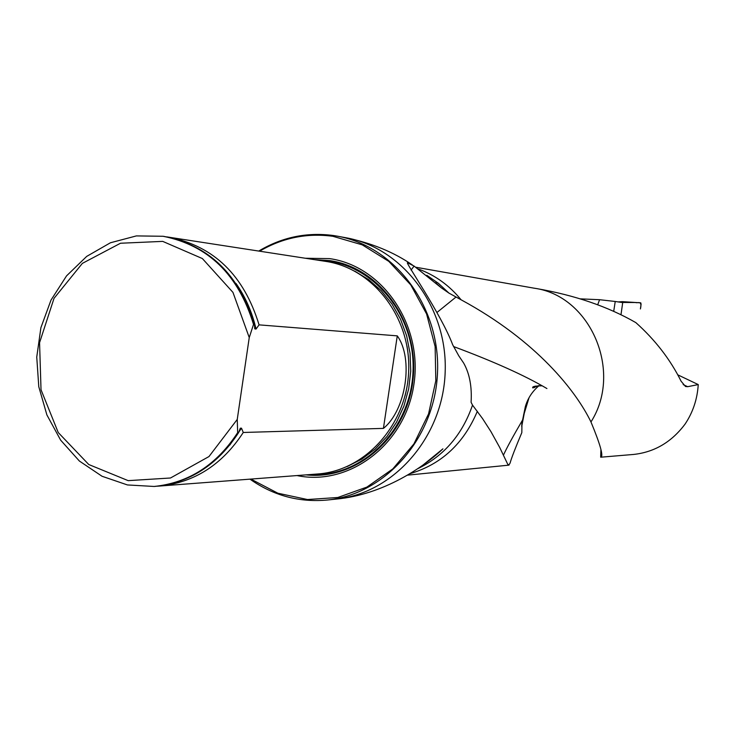 <?xml version="1.0" encoding="UTF-8"?>
<svg xmlns="http://www.w3.org/2000/svg" width="735" height="735" viewBox="0 0 735 735"><rect width="100%" height="100%" fill="white"/><g stroke="black" fill="none" stroke-linecap="round" stroke-linejoin="round"><path stroke-width="1.1" d="M683.164 384.589L687.657 386.693L698.25 384.58C697.331 399.114 692.958 412.271 685.121 424.021C671.671 442.038 654.472 452.19 633.533 454.45L632.936 454.506M687.657 386.693L685.507 386.491L681.115 381.244C670.292 359.47 655.207 339.928 635.849 322.619C607.974 306.605 574.853 295.25 536.495 288.561L533.849 288.129M426.787 275.276L438.427 283.324L448.938 293.1L461.084 299.788C537.193 341.012 576.277 391.571 590.968 421.954C600.523 445.061 603.757 456.812 600.67 457.198L600.908 450.013M521.712 426.557L524.275 413.263L529.025 397.745M534.29 387.657L535.3 386.096M503.429 455.195C506.764 447.835 513.168 436.075 522.631 419.915L521.969 422.827L521.822 432.621C515.318 448.047 511.413 458.199 510.09 463.078L508.758 465.145L507.637 464.07L499.69 447.431L490.943 431.62L482.509 418.527L472.522 405.114C462.287 434.697 444.013 455.902 417.7 468.728M580.356 298.86L599.576 299.705L597.684 304.823M613.697 311.438L615.232 301.479L599.576 299.705M615.232 301.479L622.701 302.599L620.974 314.828M448.938 293.1L441.441 287.918L414.09 266.07L407.594 262.799C404.103 260.64 441.34 314.277 452.687 344.761L458.787 355.841L463.656 363.062C469.564 373.545 472.045 386.619 471.089 402.284L472.522 405.114M698.25 384.58L677.808 374.85M296.995 475.563C349.309 486.579 405.141 444.353 413.823 384.846C423.305 325.476 382.742 265.932 329.565 258.619L305.365 258.251M250.856 479.082L277.894 493.222L307.487 499.534L337.797 497.494L366.894 487.094L392.848 468.875L413.897 443.94L428.569 413.878L435.818 380.693L435.138 346.617L426.585 313.955L410.773 284.914L388.815 261.384L362.254 244.856L332.872 236.293C306.918 232.83 282.497 237.8 259.62 251.186M258.748 251.048C281.992 237.175 306.863 231.994 333.35 235.512L337.319 236.165C394.704 246.17 440.164 306.33 437.546 371.781C435.469 437.261 385.811 494.049 327.847 499.965C299.485 502.685 273.53 495.748 249.973 479.156M317.244 474.02L318.044 473.956C365.681 470.51 407.006 424.288 408.688 370.752C410.856 317.226 372.948 268.202 325.678 261.384L166.726 236.872M237.249 419.437L208.979 456.554L170.492 477.998L128.175 480.644L88.76 464.52L58.23 432.529L41.022 389.752L39.561 342.694L54.022 298.346L82.375 263.369L120.512 243.239L162.72 241.383L202.373 258.555L232.958 292.383L249.248 337.567L237.249 419.437L237.662 432.639C216.577 464.933 188.73 482.877 154.111 486.46L127.44 484.944L102.055 476.271L79.38 461.029L60.656 440.164L46.884 414.908L38.78 386.693L36.75 357.063L40.903 327.663L51.009 300.082L66.554 275.864L86.73 256.377L110.434 242.77L136.379 235.907L163.096 236.275C208.18 245.251 238.315 274.633 253.52 324.42L254.448 324.493L254.806 328.867L256.037 329.05L259.06 324.861L397.277 335.867C413.805 358.57 406.014 410.268 383.422 428.386L243.267 432.474L241.503 428.183L240.308 428.183L238.599 432.612C217.532 464.878 189.713 482.803 155.113 486.386L154.203 486.46M249.248 337.567L253.52 324.42M163.767 236.385L164.089 236.431C209.135 245.398 239.252 274.752 254.448 324.493M238.599 432.612L237.662 432.639M259.06 324.861C243.919 275.349 213.913 246.124 169.032 237.194M157.152 486.203L160.092 486.01C194.564 482.436 222.292 464.594 243.267 432.474M455.939 297.096L436.93 312.494M414.09 266.07L411.085 270.067M522.631 419.915L525.341 406.648C527.721 398.388 532.305 391.369 539.095 385.599M641.085 304.244L640.415 308.948C642.454 299.834 637.603 303.537 635.573 302.508L621.736 302.452L622.306 301.644L640.773 302.838L641.085 304.244M622.334 301.644L618.236 301.92M415.845 267.237L534.483 288.249C590.536 295.865 623.142 371.515 590.968 421.954M477.355 411.269C463.739 443.609 441.303 464.401 410.047 473.652M418.5 269.065C435.157 275.175 449.351 285.41 461.084 299.788M337.319 236.165L345.716 237.708C402.67 247.64 447.762 307.248 445.171 372.085C443.104 436.93 393.85 493.194 336.327 499.074L335.252 499.184M306.054 474.874C356.686 480.515 406.96 436.838 412.987 379.83C419.694 322.904 380.317 267.659 329.666 260.603L314.341 259.639M405.049 395.843C409.266 379.389 409.909 362.796 406.969 346.066M347.159 466.55L361.84 459.09L375.227 449.002L386.922 436.562L396.578 422.129L403.91 406.097L408.678 388.925L410.746 371.138L410.056 353.241L406.62 335.757L400.547 319.21L392.031 304.06L381.318 290.766L368.75 279.677L354.683 271.105M319.192 260.383C370.863 261.384 415.633 313.156 413.015 371.23C411.15 429.332 362.53 477.484 310.951 474.498C362.53 477.474 411.15 429.332 413.015 371.23C415.624 313.156 370.863 261.394 319.201 260.383M256.037 329.05C252.151 312.219 245.481 297.023 236.027 283.471M229.807 445.079L241.503 428.183M383.422 428.386L397.277 335.867M453.532 346.534C493.736 361.519 524.854 375.521 546.913 388.539M522.144 421.908L521.786 426.144M524.275 413.263L523.623 414.65M618.245 301.929L622.279 301.653M600.679 457.207L633.533 454.45M508.776 465.163L407.567 475.141M345.716 237.708C371.432 242.954 393.684 252.059 412.482 265.041M327.847 499.965L336.327 499.074C383.688 494.637 423.957 466.854 442.911 448.855L423.167 464.906M435.662 282.727L440.926 287.477M154.111 486.46L155.113 486.386M163.096 236.275L164.089 236.431M254.622 328.095L254.806 328.867M160.092 486.01L318.044 473.956M541.879 385.82C534.859 385.912 531.846 386.619 532.82 387.933L538.801 385.599M509.125 464.998L507.821 464.345M521.969 422.827L521.74 425.51M526.857 403.451L525.332 406.639"/></g></svg>
